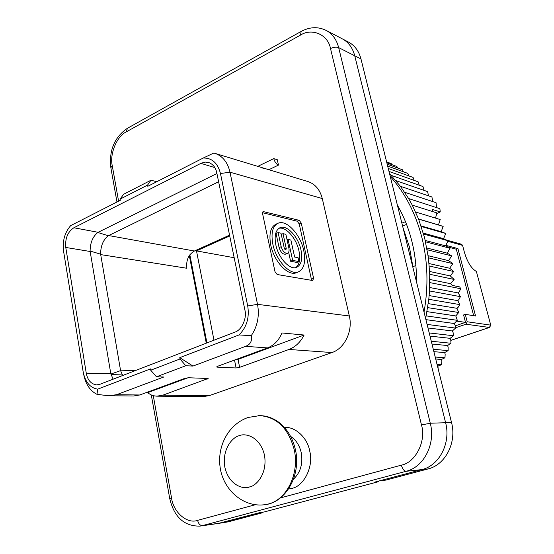 <?xml version="1.0" encoding="UTF-8"?>
<svg xmlns="http://www.w3.org/2000/svg" width="554" height="554" viewBox="0 0 554 554"><rect width="100%" height="100%" fill="white"/><g stroke="black" fill="none" stroke-linecap="round" stroke-linejoin="round"><path stroke-width="0.83" d="M249.48 486.952C243.552 489.57 228.906 485.456 224.813 467.05C221.801 448.359 233.22 436.732 239.363 435.673C245.09 432.896 259.999 436.275 264.473 455.111C267.734 474.356 255.699 486.183 249.48 486.952M284.458 427.473C295.344 426.372 307.553 437.979 309.707 451.039C313.862 466.163 304.181 486.183 291.771 488.413L288.544 489.023M296.812 272.533L296.21 272.783C288.025 276.398 273.932 261.336 270.754 245.062C268.745 233.83 270.56 226.835 276.211 224.072L277.499 223.497M272.838 244.162C270.823 232.915 272.623 225.914 278.26 223.158C286.695 219.481 300.51 234.64 303.751 250.581C305.926 261.931 304.104 269.043 298.281 271.931C290.116 275.539 276.031 260.449 272.838 244.162M300.995 250.006C302.761 259.251 301.272 265.041 296.542 267.381C289.874 270.331 278.413 258.026 275.809 244.778C274.147 235.602 275.622 229.889 280.227 227.632C287.083 224.647 298.364 236.987 300.995 250.006M295.725 267.61C299.499 264.653 300.573 259.071 298.952 250.872C296.418 238.4 285.885 226.357 278.939 228.31M153.278 395.639L171.498 497.748C173.284 512.104 186.968 524.257 197.619 520.372L255.304 504.736M280.414 497.928L401.366 465.145C415.542 462.562 426.435 441.06 421.483 424.966L330.503 48.551C328.037 34.57 311.964 27.645 300.49 35.103L126.291 131.859C116.818 136.249 109.498 154.047 112.268 165.75L118.591 201.185M307.512 181.421L308.163 181.622C315.323 184.184 320.032 189.821 322.276 198.547L349.332 315.974C353.078 330.877 344.63 348.494 331.971 352.552L209.294 395.632L203.457 396.56L157.516 396.179M257.381 166.56L273.766 158.589L277.284 159.711L278.468 165.092L268.87 169.711M109.512 395.778L133.618 395.978L139.788 394.974L184.766 378.396L188.388 377.752L208.152 378.493L162.828 395.189L156.865 396.172L154.725 395.958L151.27 394.954L147.399 392.724L145.944 392.703M322.276 198.547L230 172.204L220.464 173.513C217.757 163.063 212.023 157.897 203.27 158.015L213.782 153.049L215.25 153.458C222.791 156.186 227.708 162.433 230 172.204L257.527 304.34C259.604 315.863 257.506 326.313 251.246 335.689C252.299 340.939 250.422 344.491 245.63 346.333L192.972 366.069L185.784 365.751L156.477 376.789L163.769 377.011L116.43 394.746L108.452 395.764L96.992 394.337C90.06 390.861 85.614 384.171 83.654 374.269M288.966 349.456L239.633 367.344L236.094 367.974L217.23 367.143L216.607 366.977L217.48 366.339L267.499 347.912C274.008 345.377 278.835 340.391 281.958 332.968L304.111 335.031C300.455 342.192 295.407 347.005 288.966 349.456L331.971 352.552M312.671 280.511L277.173 274.514L275.006 271.675L262.561 213.615L263.108 211.552L299.236 220.333L301.238 223.061L313.599 278.323L312.671 280.511M261.578 167.834L265.248 168.617L242.61 161.754M150.972 180.23L147.565 185.091L120.107 199.121L123.625 194.253L150.972 180.23L156.817 181.698M273.766 158.589C274.708 161.934 276.273 164.102 278.468 165.092M197.619 520.372C198.491 523.849 200.112 525.594 202.466 525.607L406.144 471.281L428.02 468.947L386.013 480.069L379.656 480.81L421.926 469.598C439.433 465.485 451.032 442.854 445.61 422.73C451.032 442.854 439.433 465.485 421.926 469.598L374.518 482.174L378.361 481.717L264.14 511.979L259.937 512.568L218.262 523.44L228.033 521.882L262.499 512.762L262.395 512.221M428.02 468.947C445.416 464.868 456.925 442.459 451.531 422.536L360.966 58.932C358.923 51.203 354.892 45.657 348.861 42.277L342.587 38.995C348.639 42.395 352.69 47.983 354.74 55.774L445.61 422.73L354.74 55.774C352.69 47.983 348.639 42.395 342.587 38.995L342.033 38.704M96.992 394.337L97.677 389.164C90.06 387.848 85.219 382.073 83.155 371.817L63.544 251.024C62.332 241.073 64.707 232.611 70.663 225.617L120.315 200.299L120.107 199.121M147.399 392.724L188.048 377.759M185.784 365.751L180.002 358.978L150.709 370.197L150.48 368.902L97.677 389.164M192.972 366.069L179.759 357.669L239.03 334.928L251.246 335.689M234.723 359.989L238.033 359.359L304.111 335.031M150.709 370.197L156.477 376.789M179.759 357.669L180.002 358.978M220.464 173.513L247.721 305.967C249.563 317.664 246.668 327.317 239.03 334.928M311.618 280.331L299.229 223.941L297.221 221.212L262.478 212.694M203.27 158.015L147.793 186.296L147.565 185.091M378.237 481.184L378.361 481.717M244.889 309.991C247.167 318.135 241.634 330.288 234.861 332.137L99.831 384.324L96.583 384.905C91.05 384.067 87.608 380.155 86.265 373.167L65.767 247.451C65.012 238.449 67.713 231.891 73.862 227.763L201.414 163.098L205.389 162.107L208.948 162.585C213.145 164.351 215.741 167.689 216.739 172.606L244.889 309.991M73.862 227.763L98.141 232.299L216.926 173.492M98.141 232.299L97.816 232.486C92.76 236.565 90.191 242.749 90.108 251.052L90.157 251.488L65.767 247.451M86.265 373.167L110.786 373.59L90.157 251.488M110.786 373.59L113.12 379.192M97.816 232.486L108.314 235.734L218.615 181.754M108.314 235.734C103.217 239.757 100.648 245.9 100.62 254.161L90.108 251.052M110.897 374.054L120.592 370.612L100.62 254.161M120.592 370.612L122.669 375.501M108.639 235.547L194.406 251.01L229.557 235.166M194.406 251.01C188.485 254.521 185.971 260.269 186.864 268.261L100.669 254.598M285.594 254.12L285.428 254.189C282.755 254.404 280.649 252.202 279.105 247.583L276.051 233.463L278.115 232.562L281.003 233.213L284.244 248.06L285.885 249.84L286.238 248.476L283.004 233.656L285.864 234.3L288.925 248.289C289.361 250.969 288.883 252.645 287.498 253.317C284.825 253.524 282.72 251.315 281.183 246.689L278.115 232.562M287.083 239.868L288.066 239.439L290.892 240.055L294.631 257.049L298.073 257.721L298.931 261.592L296.868 262.444L290.594 261.253L288.627 252.264M281.266 234.418L283.004 233.656M279.105 247.583L281.183 246.689M290.594 261.253L292.664 260.387L288.066 239.439M298.931 261.592L292.664 260.387M348.861 42.277L348.307 41.986M219.072 523.315L228.033 521.882M262.499 512.762L255.498 513.745L220.894 522.928L199.807 526.127C184.136 526.252 174.115 517.055 169.732 498.524L171.498 497.748M397.37 205.084C403.88 216.503 408.693 228.525 411.809 241.142C415.022 253.711 416.587 267.305 416.504 281.91M412.875 266.696L409.42 246.946L402.959 227.514M390.245 176.47C404.995 192.861 415.514 213.089 421.795 237.147C427.826 261.384 428.567 286.363 424.025 312.103M425.659 318.654L428.796 299.305L429.495 290.954L429.731 274.278L428.415 257.825L424.641 237.915L418.602 219.114L412.245 205.125L408.596 198.54L400.424 186.289L389.545 173.665M408.596 198.54L439.897 208.699L440.243 211.947L432.695 209.53L432.259 211.448M412.245 205.125L436.933 212.923L435.513 218.103M415.583 211.995L440.208 219.543L438.47 224.896L443.165 226.399L441.178 231.683L445.79 233.49L443.56 238.67L448.082 240.775L445.61 245.851L450.021 248.247L447.313 253.192L451.6 255.879L448.671 260.664L452.819 263.635L449.668 268.261L453.664 271.502L450.305 275.94L454.135 279.445L450.575 283.69L452.251 285.407L459.695 286.903L460.672 288.717L459.356 291.729L458.227 292.941L460.395 296.646L458.954 299.492L457.777 300.635L459.737 304.582L458.193 307.241L456.96 308.308L458.712 312.484L455.783 315.939L457.313 320.323L454.245 323.508L455.035 324.949L455.547 328.086L452.362 330.98L453.075 332.469L453.421 335.738L450.132 338.335L450.776 339.872L450.949 343.251L447.57 345.544L448.138 347.123L448.131 350.606L444.682 352.586L445.167 354.193L444.98 357.773L441.476 359.442L441.884 361.076L441.51 364.733L437.965 366.076L438.138 368.777M415.888 265.539L412.73 266.751M401.872 223.158L405.466 221.676M440.243 211.947L436.753 213.581M395.93 180.652L427.563 191.594L428.554 195.839M400.424 186.289L431.94 196.989L432.695 201.58M404.649 192.259L436.053 202.695L436.552 207.612M406.553 224.418L402.592 226.046M391.193 175.362L422.951 186.525L424.025 190.368M388.984 171.421L418.118 181.802L419.219 185.216M388.25 168.478L413.076 177.425L414.17 180.396M387.648 166.061L407.848 173.409L408.887 175.916M387.177 164.171L402.446 169.759L403.381 171.788M386.837 162.786L396.893 166.491L397.675 168.014M386.616 161.907L391.2 163.603L391.768 164.607M438.47 224.896L418.547 218.989M443.165 226.399L418.602 219.114M441.178 231.683L421.088 225.921M445.79 233.49L421.275 226.475M443.56 238.67L423.332 233.089M448.082 240.775L423.609 234.051M445.61 245.851L425.264 240.457M450.021 248.247L425.583 241.821M447.313 253.192L426.864 248.005M451.6 255.879L427.182 249.75M448.671 260.664L428.131 255.706M452.819 263.635L428.415 257.825M449.668 268.261L429.052 263.538M453.664 271.502L429.267 266.01M450.305 275.94L429.613 271.467M454.135 279.445L429.731 274.278M450.575 283.69L429.821 279.472M460.672 288.717L429.807 282.602M458.227 292.941L429.669 287.512M460.395 296.646L429.495 290.954M457.777 300.635L429.156 295.58M459.737 304.582L428.796 299.305M456.96 308.308L428.277 303.627M458.712 312.484L427.709 307.629M455.783 315.939L427.044 311.639M457.313 320.323L426.241 315.891M454.245 323.508L425.901 319.637M455.547 328.086L427.092 324.415M452.362 330.98L427.979 327.968M453.421 335.738L429.211 332.94M450.132 338.335L430.008 336.112M450.949 343.251L431.282 341.243M447.57 345.544L431.975 344.02M448.131 350.606L433.283 349.276M444.682 352.586L433.879 351.665M444.98 357.773L435.215 357.025M441.476 359.442L435.707 359.013M441.51 364.733L437.064 364.442M437.965 366.076L437.459 366.049M476.378 271.446L490.761 325.198L476.378 271.446C471.392 268.593 467.403 262.215 464.411 252.326L462.583 245.374L461.51 244.217L446.725 240.145M456.711 321.119L465.505 322.359L463.594 314.963L465.284 314.374L475.561 315.967L457.929 248.58L445.845 245.36M465.284 314.374L467.202 321.777L465.99 324.215L489.411 327.449L490.588 325.115L467.202 321.777M447.494 246.876L456.309 249.203L457.929 248.58M456.309 249.203L473.663 315.676M455.499 327.788L465.99 324.215M455.187 325.884L465.505 322.359M206.933 342.926L189.849 254.812M229.716 235.949L196.497 250.907L213.976 340.204M189.316 255.581L206.282 343.182M196.497 250.907L234.176 257.721M268.344 504.001L264.029 504.805C242.396 507.263 222.708 488.96 220.042 466.724C217.216 445.097 229.134 423.852 248.247 417.439L259.757 415.625C276.979 417.03 288.468 428.387 294.222 449.689C299.652 473.351 286.93 499.632 268.344 504.001M293.502 479.148C300.503 472.507 303.086 463.698 301.251 452.722C299.555 445.368 296.016 439.924 290.628 436.393M258.573 415.639L259.757 415.625C266.384 415.735 272.589 417.848 278.378 421.961C287 428.512 292.685 437.792 295.434 449.793C301.397 475.194 285.573 503.198 264.029 504.805M421.483 424.966L430.278 423.221C435.756 443.872 423.935 467.084 406.144 471.281C404.081 471.101 402.495 469.051 401.366 465.145M112.268 165.75L110.848 167.627L116.97 202.009M126.291 131.859L127.441 128.272L300.981 31.536M300.49 35.103L301.161 31.433C309.88 26.793 318.287 26.488 326.389 30.532C332.511 33.974 336.603 39.666 338.667 47.623L360.966 58.932M330.503 48.551C333.647 47.076 336.368 46.765 338.667 47.623L430.278 423.221L451.531 422.536M111.042 374.559L122.33 374.913M139.788 394.974L116.43 394.746M209.294 395.632L162.828 395.189M267.499 347.912L245.63 346.333M349.332 315.974L257.527 304.34L247.721 305.967M207.314 379.061L207.175 378.327M217.036 366.526L217.23 367.143M236.094 367.974L234.515 360.065M238.033 359.359L239.633 367.344M311.542 279.147L313.599 278.323M299.229 223.941L301.238 223.061M297.221 221.212L299.236 220.333M262.651 211.988L263.649 211.531M214.876 167.627L200.887 163.354M120.481 370.155L135.128 370.681M284.701 249.134L286.238 248.476M447.812 241.329L462.583 245.374M450.804 340.357L489.722 327.31M151.304 394.967L169.718 498.468M127.219 128.396C114.477 137.302 109.006 150.3 110.807 167.391M308.163 181.622L265.248 168.617M243.234 161.941L215.25 153.458M218.262 523.44L200.624 526.009M342.587 38.995L326.389 30.532M296.21 272.783L298.281 271.931M279.618 227.902L280.227 227.632M285.428 254.189L287.498 253.317M450.804 340.391L489.549 327.435L490.761 325.198"/></g></svg>
